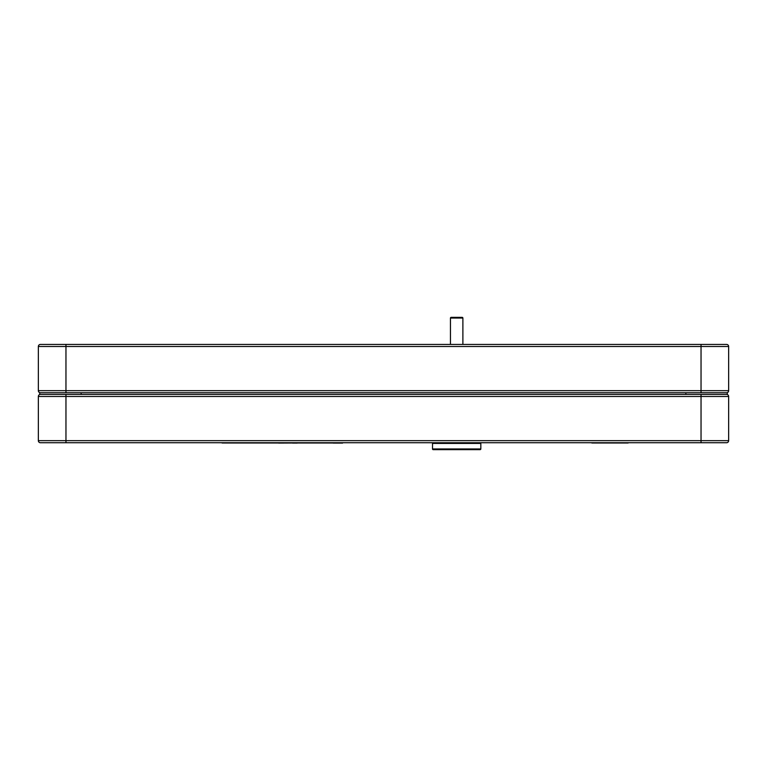 <?xml version="1.0" encoding="UTF-8"?>
<svg xmlns="http://www.w3.org/2000/svg" width="767" height="767" viewBox="0 0 767 767"><rect width="100%" height="100%" fill="white"/><g stroke="black" fill="none" stroke-linecap="round" stroke-linejoin="round"><path stroke-width="1.15" d="M278.651 443L222.085 443M432.646 443A0.69 0.69 0 0 0 432.511 443.422L432.511 448.944A0.69 0.69 0 0 0 433.202 449.635L480.142 449.635A0.69 0.69 0 0 0 480.832 448.944L480.832 443.422A0.69 0.69 0 0 0 480.698 443M462.885 344.431L462.885 318.056A0.69 0.69 0 0 0 462.194 317.365L451.149 317.365L462.194 317.365M450.459 344.431L450.459 318.056A0.69 0.69 0 0 1 451.149 317.365M687.232 442.732L79.768 442.732M701.038 442.732L701.038 440.661L728.65 440.661A2.071 2.071 0 0 1 726.579 442.732A2.071 2.071 0 0 0 728.65 440.661A2.071 2.071 0 0 1 726.579 442.732L40.421 442.732L65.962 442.732L65.962 396.481L38.35 396.481L38.35 440.661A2.071 2.071 0 0 0 40.421 442.732A2.071 2.071 0 0 1 38.35 440.661L701.038 440.661L701.038 396.481L65.962 396.481L65.962 394.411L81.149 394.411L81.149 392.752L40.421 392.752A2.071 2.071 0 0 1 38.35 390.681L38.35 346.502A2.071 2.071 0 0 1 40.421 344.431L726.579 344.431A2.071 2.071 0 0 1 728.65 346.502A2.071 2.071 0 0 0 726.579 344.431A2.071 2.071 0 0 1 728.65 346.502L38.35 346.502M728.65 440.661L728.65 396.481A2.071 2.071 0 0 0 726.579 394.411L701.038 394.411L701.038 396.481L728.65 396.481A2.071 2.071 0 0 0 726.579 394.411L727.269 394.411L727.269 392.752L81.149 392.752M81.149 394.411L701.038 394.411M40.421 394.411A2.071 2.071 0 0 0 38.35 396.481A2.071 2.071 0 0 1 40.421 394.411L65.962 394.411M342.609 443.077L333.185 443.077M278.651 443.077L292.505 443M333.405 443L297.203 443M297.203 443.077L292.505 443.077M591.846 443L628.135 443M40.421 392.752A2.071 2.071 0 0 1 38.35 390.681L701.038 390.681L701.038 392.752L726.579 392.752A2.071 2.071 0 0 0 728.65 390.681L728.65 346.502A2.071 2.071 0 0 0 726.579 344.431M728.65 390.681A2.071 2.071 0 0 1 726.579 392.752A2.071 2.071 0 0 0 728.65 390.681L701.038 390.681L701.038 344.431M65.962 344.431L65.962 392.752L39.731 392.752L39.731 394.411M727.269 394.411L727.269 392.752M432.511 443.422L480.832 443.422M432.511 448.944L480.832 448.944M450.459 318.056L462.885 318.056M728.65 396.481A2.071 2.071 0 0 0 726.579 394.411M685.851 394.411L685.851 392.752"/></g></svg>
